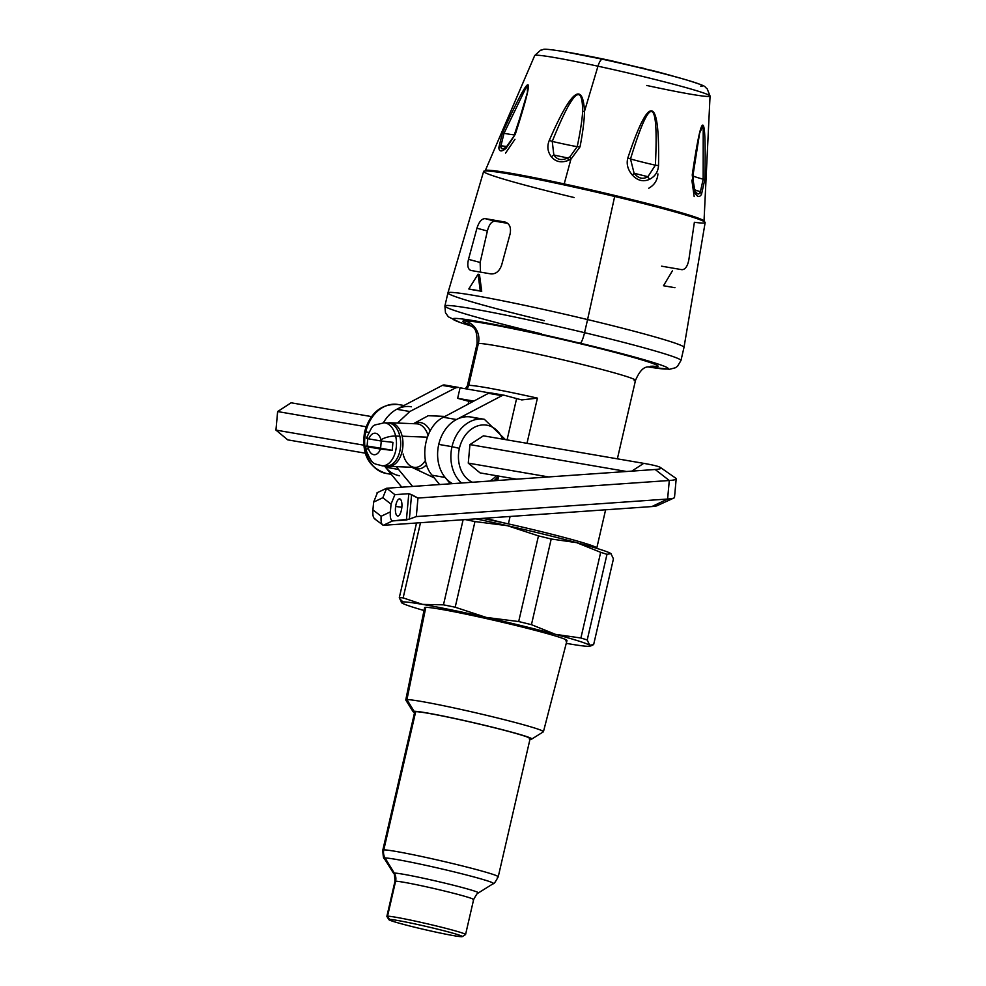 <?xml version="1.0" encoding="UTF-8"?>
<svg xmlns="http://www.w3.org/2000/svg" width="986" height="986" viewBox="0 0 986 986"><rect width="100%" height="100%" fill="white"/><g stroke="black" fill="none" stroke-linecap="round" stroke-linejoin="round"><path stroke-width="1.48" d="M395.645 436.046L399.86 436.206A21.532 13.385 92.3 0 1 386.426 465.996L382.223 465.823A21.532 13.385 -87.7 0 0 395.645 436.046A21.532 13.385 -87.7 0 0 383.936 422.784A21.532 13.385 92.3 0 1 395.645 436.046A10.772 3.426 166.8 0 0 380.929 439.83A10.772 6.692 92.3 0 1 381.163 441.013L368.863 438.893A10.772 6.692 92.3 0 1 375.235 433.211A10.772 6.692 92.3 0 1 380.929 439.83A10.772 6.692 -87.7 0 0 375.235 433.211A10.772 6.692 -87.7 0 0 368.863 438.893L366.385 438.203C374.557 421.86 371.229 426.531 383.936 422.784L388.151 422.957A21.532 13.385 92.3 0 1 399.86 436.206L395.645 436.046A21.532 13.385 92.3 0 1 382.223 465.823C372.979 463.05 372.844 465.602 366.311 450.885A10.772 3.426 -13.2 0 1 368.357 448.1A10.772 6.692 92.3 0 1 368.135 446.917L380.436 449.037A10.772 6.692 92.3 0 1 374.064 454.719A10.772 6.692 92.3 0 1 368.357 448.1A10.772 3.426 166.8 0 0 366.311 450.885L365.646 446.251L368.135 446.917A10.772 6.692 -87.7 0 0 368.357 448.1A10.772 6.692 -87.7 0 0 374.064 454.719A10.772 6.692 -87.7 0 0 380.436 449.037L392.206 450.355L392.933 442.332L381.163 441.013A10.772 6.692 -87.7 0 0 380.929 439.83A10.772 3.426 -13.2 0 1 395.645 436.046M384.33 465.638A21.532 13.385 -87.7 0 0 397.37 458.009A21.532 13.385 -87.7 0 0 399.86 436.206A21.532 13.385 -87.7 0 0 386.031 423.142A21.532 13.385 92.3 0 1 388.151 422.957M367.803 438.006L368.863 438.893L381.163 441.013L392.933 442.332L392.206 450.355A169.592 10.784 5.2 0 0 380.608 448.236L381.262 441.025L380.608 448.236A169.592 10.784 5.2 0 0 367.075 446.029L367.803 438.006L367.075 446.029L365.646 446.251M367.075 446.029A169.592 10.784 -174.8 0 1 380.608 448.236A169.592 10.784 -174.8 0 1 392.206 450.355L380.436 449.037L368.135 446.917L367.075 446.029M277.633 411.556L366.102 426.753L277.633 411.556L291.116 402.793L371.525 416.597L291.116 402.793L277.633 411.556L275.944 430.093L277.633 411.556M363.674 445.154L275.944 430.093L363.674 445.154M548.66 476.941L468.264 463.124L469.952 444.587L626.578 471.493L469.952 444.587L483.436 435.824L643.722 463.358L483.436 435.824L469.952 444.587L468.264 463.124L548.66 476.941M516.59 479.171L480.071 472.898L468.264 463.124L480.071 472.898L516.59 479.171M287.752 439.867L275.944 430.093L287.752 439.867L365.239 453.178L287.752 439.867M660.497 467.524A80.766 5.127 5.2 0 0 643.722 463.358A80.766 5.127 -174.8 0 1 660.398 468.658A80.766 5.127 -174.8 0 1 655.185 469.496L669.284 480.502L417.978 498.041L408.796 493.69L394.881 494.664L391.06 504.142L390.357 511.87L381.151 516.257C380.756 521.594 381.471 524.614 383.295 525.316L651.832 506.57L383.295 525.316L392.502 520.928L409.363 519.117L406.417 519.955L408.796 493.69L411.581 494.664L409.363 519.117L416.302 516.578L409.363 519.117L411.581 494.664L417.978 498.041L416.302 516.578L667.608 499.039L416.302 516.578L417.978 498.041L669.284 480.502L655.185 469.496A80.766 5.127 5.2 0 0 660.497 467.524L675.657 478.136A96.911 6.162 -174.8 0 1 669.284 480.502L667.608 499.039L669.284 480.502A96.911 6.162 5.2 0 0 676.186 478.863L674.51 497.4A96.911 6.162 -174.8 0 1 667.608 499.039L651.832 506.57L667.608 499.039A96.911 6.162 5.2 0 0 673.857 498.029L657.033 505.732A80.766 5.127 -174.8 0 1 651.832 506.57A80.766 5.127 5.2 0 0 657.144 504.598M643.722 463.358L631.767 471.135L643.722 463.358M401.857 507.223A8.615 3.143 -83.4 0 1 397.678 515.998A8.615 3.143 -83.4 0 1 395.485 507.667A8.615 3.143 -83.4 0 1 399.663 498.891A8.615 3.143 -83.4 0 1 401.857 507.223L395.62 506.496L401.857 507.223A8.615 3.143 96.6 0 0 399.441 498.891A8.615 3.143 96.6 0 0 395.485 507.667A8.615 3.143 96.6 0 0 397.888 516.011A8.615 3.143 96.6 0 0 401.857 507.223M655.185 469.496L386.66 488.243L655.185 469.496M386.66 488.243L382.827 497.72L391.06 504.142L394.881 494.664L386.66 488.243L394.881 494.664L408.796 493.69L406.417 519.955L392.502 520.928C390.666 520.214 389.951 517.194 390.357 511.87L391.06 504.142L382.827 497.72L386.66 488.243L377.046 492.753M382.827 497.72L373.632 502.12L377.453 492.643L373.632 502.12L382.827 497.72M372.93 509.848L373.632 502.12L372.93 509.848C372.523 515.173 373.238 518.192 375.074 518.907C373.238 518.192 372.523 515.173 372.93 509.848L381.151 516.257L372.93 509.848M374.36 518.661L383.295 525.316C381.471 524.614 380.756 521.594 381.151 516.257L390.357 511.87C389.951 517.194 390.666 520.214 392.502 520.928L383.295 525.316M402.128 436.194A21.803 13.557 92.3 0 1 399.613 458.256A21.803 13.557 92.3 0 1 386.413 465.984A21.803 13.557 -87.7 0 0 388.521 466.341A21.803 13.557 -87.7 0 0 402.128 436.194A21.803 13.557 -87.7 0 0 390.271 422.772A21.803 13.557 -87.7 0 0 388.139 422.957A21.803 13.557 92.3 0 1 402.128 436.194L427.32 437.192L402.128 436.194M416.696 423.82A21.803 13.557 92.3 0 1 428.035 435.331A21.803 13.557 -87.7 0 0 416.696 423.82L390.271 422.772M425.447 460.363A21.803 13.557 92.3 0 1 414.958 467.401A21.803 13.557 -87.7 0 0 425.447 460.363M403.101 453.979A21.803 13.557 -87.7 0 0 414.958 467.401L388.521 466.341M426.544 464.677A23.22 14.433 92.3 0 1 412.851 467.315A23.22 14.433 -87.7 0 0 426.544 464.677M414.588 423.733A23.22 14.433 92.3 0 1 430.155 430.907A23.22 14.433 -87.7 0 0 414.588 423.733M682.361 78.72A76.637 3.476 -167 0 0 603.494 59.37A1076.811 310.048 -77.8 0 1 610.778 60.639A1076.811 310.048 102.2 0 0 603.494 59.37A76.637 3.476 -167 0 0 567.16 52.122A76.637 3.476 13 0 1 603.494 59.37A76.637 3.476 13 0 1 682.361 78.72A76.637 3.476 13 0 1 684.099 79.225L677.333 77.29M644.832 68.65L640.296 67.479L644.807 68.737M670.233 75.293L672.6 75.947M668.668 74.862L663.763 73.519L668.668 74.862M658.377 72.077L660.521 72.644M658.365 72.077L659.203 72.298L658.365 72.077M661.705 72.964L667.226 74.48L661.705 72.964M653.817 70.918L661.557 72.976L653.792 70.955M617.865 62.475A1076.811 310.048 102.2 0 0 610.778 60.639L658.586 72.138M581.752 54.797L585.129 55.413L581.752 54.797M586.202 55.61L603.9 59.172L586.584 55.721M580.927 54.624L593.276 56.991M593.042 57.003L590.577 56.51L593.042 57.003M602.951 58.963L610.778 60.639M591.97 56.806L589.455 56.362L591.97 56.806M583.527 55.117L585.129 55.426M651.142 70.228L654.803 71.14L651.142 70.228M582.245 54.883L582.972 55.006M670.073 75.269L668.767 74.924M587.594 55.919L583.355 55.068M578.757 54.205L578.043 54.082M575.232 53.564L573.704 53.281M594.731 57.287L593.03 56.954M592.722 56.978L593.424 57.114L592.722 56.978M567.16 52.122L565.385 51.814A76.637 3.476 13 0 1 567.16 52.122L577.932 54.057M685.997 79.78A79.484 3.611 -167 0 0 685.874 79.743A79.484 3.611 -167 0 0 602.68 59.259L602.68 59.271A79.484 3.611 -167 0 0 563.561 51.506A79.484 3.611 -167 0 0 563.166 51.445M602.68 59.271L602.68 59.259A79.484 3.611 13 0 1 615.979 62.204A79.484 3.611 13 0 1 620.97 63.338A79.484 3.611 13 0 1 685.874 79.743C663.8 73.408 636.069 66.58 602.68 59.271A1076.811 310.048 102.2 0 0 602.434 59.234A1076.811 310.048 -77.8 0 1 602.68 59.259L563.561 51.506A79.484 3.611 13 0 1 602.68 59.259M615.88 62.204A80.322 3.648 -167 0 0 602.434 59.234A80.322 3.648 -167 0 0 562.513 51.334A80.322 3.648 13 0 1 602.434 59.234A80.322 3.648 13 0 1 686.897 80.051A80.322 3.648 -167 0 0 620.81 63.326A80.322 3.648 -167 0 0 615.88 62.204M700.775 86.263A80.322 3.648 -167 0 0 686.897 80.051L685.874 79.743L686.897 80.051C709.932 87.273 703.03 86.115 707.098 88.641L710.056 96.036A89.985 4.08 -167 0 0 597.972 66.198A10.772 3.106 -77.8 0 1 602.434 59.234A10.772 3.106 102.2 0 0 597.972 66.198A89.985 4.08 -167 0 0 534.695 55.549A89.985 4.08 13 0 1 597.972 66.198A89.985 4.08 13 0 1 710.056 96.036L704.016 221.16A112.256 5.09 -167 0 0 564.202 183.914L570.919 159.227L569.797 156.959L567.751 157.92C561.663 160.804 557.028 159.831 553.836 154.987A26.684 1.208 -167 0 0 567.751 157.92A26.684 1.208 13 0 1 553.836 154.987L552.246 141.417C572.348 91.525 582.492 81.53 582.664 111.455C582.097 120.341 580.273 132.075 577.204 146.68A31.453 1.43 13 0 1 552.246 141.417A31.453 1.43 -167 0 0 577.204 146.68L569.797 156.959L577.204 146.68L580.027 146.865L570.919 159.227L568.392 160.373C561.342 163.084 555.66 161.889 551.347 156.774C547.575 151.733 546.885 146.261 549.288 140.394C570.943 90.576 582.689 80.864 584.513 111.27C584.341 120.28 582.849 132.149 580.027 146.865L577.204 146.68C580.273 132.075 582.097 120.341 582.664 111.455L584.513 111.27L582.664 111.455C582.492 81.53 572.348 91.525 552.246 141.417L549.288 140.394L552.246 141.417L553.836 154.987L551.347 156.774L553.836 154.987C557.028 159.831 561.663 160.804 567.751 157.92L569.797 156.959L570.919 159.227L580.027 146.865C582.849 132.149 584.341 120.28 584.513 111.27L597.972 66.198L584.513 111.27C582.689 80.864 570.943 90.576 549.288 140.394C546.885 146.273 547.575 151.733 551.347 156.774C555.66 161.889 561.342 163.084 568.392 160.373L567.751 157.92M630.51 158.968C650.452 93.633 658.747 95.716 655.382 165.192A31.453 1.43 13 0 1 630.51 158.968A31.453 1.43 -167 0 0 655.382 165.192L647.95 176.679C642.909 179.625 638.287 178.466 634.084 173.203A26.684 1.208 -167 0 0 647.95 176.679A26.684 1.208 13 0 1 634.084 173.203L630.51 158.968L634.084 173.203L632.408 175.126C627.725 169.666 626.209 163.922 627.86 157.896C649.552 92.684 659.77 95.248 658.525 165.574C658.081 171.897 655.049 176.506 649.404 179.378C643.229 182.077 637.572 180.66 632.408 175.126L634.084 173.203C638.287 178.466 642.909 179.625 647.95 176.679L649.404 179.378C655.049 176.506 658.081 171.897 658.525 165.574C659.77 95.248 649.552 92.684 627.86 157.896L630.51 158.968C650.452 93.645 658.747 95.716 655.382 165.192L658.525 165.574M694.662 162.973L699.653 132.95L703.215 125.641L703.178 179.206A31.453 1.43 13 0 1 692.924 175.841A31.453 1.43 -167 0 0 703.178 179.206L700.405 191.678A26.684 1.208 13 0 1 694.699 189.694L693.725 187.106M698.519 193.897L696.905 193.281M694.699 189.694A26.684 1.208 -167 0 0 700.405 191.678L703.178 179.206L704.842 179.329L701.502 194.365C699.271 197.841 696.942 197.027 694.514 191.937L692.234 174.953C702.217 107.067 706.42 108.534 704.842 179.329C706.42 108.534 702.217 107.067 692.234 174.953L694.699 189.694C696.905 194.661 698.803 195.327 700.405 191.678L701.502 194.365L704.842 179.329M504.031 133.295L527.202 85.227L527.473 92.24L519.462 119.294L527.473 92.24L527.202 85.227L504.031 133.295A31.453 1.43 -167 0 0 514.347 134.712A31.453 1.43 13 0 1 504.031 133.295L500.962 145.694L504.031 133.295L502.515 132.691C532.046 68.33 536.322 68.823 515.333 134.182L506.767 146.372A26.684 1.208 13 0 1 500.962 145.694A26.684 1.208 -167 0 0 506.767 146.372L508.246 145.004L505.917 148.467C501.578 151.992 499.212 151.721 498.805 147.641L502.515 132.691L498.805 147.641L500.962 145.694C500.728 149.662 502.663 149.884 506.767 146.372M508.32 144.93L515.333 134.182C536.322 68.823 532.046 68.33 502.515 132.691M503.168 148.676L501.517 148.418M646.754 85.474A89.985 4.08 -167 0 0 710.056 96.036M648.739 188.24C654.408 185.06 657.465 180.265 657.908 173.881M647.95 176.679L655.382 165.192M703.178 179.206L703.215 125.641L699.653 132.95L692.961 175.533M701.502 194.365C699.271 197.841 696.942 197.027 694.514 191.937L692.234 174.953L692.948 175.656M691.852 180.093L694.169 196.547M505.571 153.076L514.951 139.309M514.482 134.367L519.437 119.392M568.392 160.373L570.919 159.227L564.202 183.914A112.256 5.09 13 0 1 703.856 221.394A112.256 5.09 -167 0 0 704.016 221.16M627.86 157.896C626.209 163.922 627.725 169.666 632.408 175.126C637.572 180.66 643.229 182.077 649.404 179.378M564.202 183.914A112.256 5.09 -167 0 0 485.26 170.664A112.256 5.09 -167 0 0 485.309 170.935A112.256 5.09 13 0 1 564.202 183.914M498.805 147.641C499.212 151.721 501.578 151.992 505.917 148.467L515.333 134.182M566.802 184.937A102.667 4.659 -167 0 0 502.244 172.821A102.667 4.659 13 0 1 566.802 184.937A102.667 4.659 13 0 1 687.809 215.663A102.667 4.659 -167 0 0 566.802 184.937L566.802 184.937M611.172 553.787L611.221 553.824A96.911 4.4 -167 0 0 610.913 553.577A96.911 4.4 -167 0 0 576.65 542.645A96.911 4.4 -167 0 0 507.42 525.698A96.911 4.4 -167 0 0 475.856 518.858A96.911 4.4 13 0 1 507.42 525.698L474.969 521.569A102.297 4.647 -167 0 0 465.343 519.597A102.297 4.647 13 0 1 474.969 521.569L455.187 607.228A102.297 4.647 -167 0 0 443.466 604.837L463.112 519.745L443.466 604.837L422.6 604.393L403.138 597.898L420.492 522.728L403.138 597.898A102.297 4.647 -167 0 0 399.305 597.627L401.832 602.914L399.305 597.627L416.536 522.999L399.305 597.627A102.297 4.647 13 0 1 403.138 597.898L422.6 604.393A96.911 4.4 -167 0 0 402.941 601.891L399.564 598.662L402.941 601.891A96.911 4.4 -167 0 0 401.573 602.705L401.524 602.668A96.911 4.4 -167 0 0 401.832 602.914A96.911 4.4 13 0 1 402.941 601.891A96.911 4.4 13 0 1 422.6 604.393A96.911 4.4 13 0 1 486.246 617.421L455.187 607.228L474.969 521.569L507.42 525.698L538.467 535.891L518.685 621.55L486.246 617.421A96.911 4.4 13 0 1 555.475 634.355L531.442 624.668A102.297 4.647 -167 0 0 518.685 621.55L538.467 535.891A102.297 4.647 13 0 1 551.211 539.009L531.442 624.668L551.211 539.009A102.297 4.647 -167 0 0 538.467 535.891L507.42 525.698A96.911 4.4 13 0 1 576.65 542.645L551.211 539.009L576.65 542.645L600.671 552.333L580.902 637.991L555.475 634.355A96.911 4.4 13 0 1 589.739 645.288L587.212 640A102.297 4.647 -167 0 0 580.902 637.991L600.671 552.333L576.65 542.645A96.911 4.4 13 0 1 610.913 553.577L606.982 554.342A102.297 4.647 -167 0 0 600.671 552.333A102.297 4.647 13 0 1 606.982 554.342L587.212 640L606.982 554.342L610.913 553.577L613.44 558.865L593.658 644.524L589.739 645.288A96.911 4.4 13 0 1 588.617 646.311A96.911 4.4 13 0 1 568.971 643.809A96.911 4.4 13 0 1 566.247 643.34A96.911 4.4 -167 0 0 568.971 643.809A96.911 4.4 -167 0 0 588.617 646.311A96.911 4.4 -167 0 0 589.85 646.175A96.911 4.4 -167 0 0 589.739 645.288L591.81 645.571L593.658 644.524L613.44 558.865L610.913 553.577A96.911 4.4 13 0 1 611.172 553.787A96.911 4.4 13 0 1 611.197 553.799L610.913 553.577M424.017 610.507A96.911 4.4 13 0 1 401.832 602.914A96.911 4.4 -167 0 0 424.017 610.507M565.779 640.851A73.063 3.315 -167 0 0 508.825 623.768A73.063 3.315 -167 0 0 425.792 607.351A73.063 3.315 -167 0 0 425.558 608.485M587.212 640L589.739 645.288A96.911 4.4 -167 0 0 555.475 634.355L580.902 637.991A102.297 4.647 13 0 1 587.212 640M486.246 617.421L518.685 621.55A102.297 4.647 13 0 1 531.442 624.668L555.475 634.355A96.911 4.4 -167 0 0 486.246 617.421A96.911 4.4 -167 0 0 422.6 604.393L443.466 604.837A102.297 4.647 13 0 1 455.187 607.228L486.246 617.421M424.596 607.672A73.063 3.315 13 0 1 425.792 607.351L406.935 699.616A70.647 3.204 -167 0 0 405.776 699.924L424.596 607.672M413.072 711.67L405.813 700.085A70.647 3.204 13 0 1 406.935 699.616L425.792 607.351A73.063 3.315 13 0 1 502.749 622.326A73.063 3.315 13 0 1 566.975 640.543L543.446 731.711A70.647 3.204 -167 0 0 481.341 714.086A70.647 3.204 -167 0 0 406.935 699.616L414.046 711.276A60.959 2.761 -167 0 0 413.072 711.67A60.959 2.761 -167 0 0 414.576 712.558A60.959 2.761 13 0 1 414.046 711.276L406.935 699.616A70.647 3.204 13 0 1 482.857 714.443A70.647 3.204 13 0 1 543.348 731.834L531.737 739.069A60.959 2.761 -167 0 0 479.541 724.069A60.959 2.761 -167 0 0 414.046 711.276A60.959 2.761 13 0 1 483.313 724.969A60.959 2.761 13 0 1 530.825 739.217A60.959 2.761 -167 0 0 531.737 739.069M542.288 732.006A70.647 3.204 -167 0 0 543.446 731.711M529.987 739.204A60.959 2.761 -167 0 0 530.825 739.217A60.959 2.761 13 0 1 529.987 739.204M529.174 738.822A59.222 2.687 -167 0 0 483.004 724.969A59.222 2.687 -167 0 0 415.698 711.67A59.222 2.687 -167 0 0 415.488 712.582M388.903 919.667L386.894 916.45A40.377 1.836 13 0 1 387.535 916.191A40.377 1.836 -167 0 0 386.869 916.364L394.942 881.398A40.377 1.836 13 0 1 395.608 881.225A40.377 1.836 -167 0 0 394.942 881.398C394.683 875.408 394.24 872.733 393.599 873.374L384.207 858.375C383.566 859.04 383.098 856.292 382.815 850.129L414.724 711.929A59.222 2.687 13 0 1 415.698 711.67L383.788 849.883A59.222 2.687 -167 0 0 382.815 850.129A59.222 2.687 13 0 1 383.788 849.883L415.698 711.67A59.222 2.687 13 0 1 478.037 723.798A59.222 2.687 13 0 1 530.135 738.576L498.238 876.776A59.222 2.687 -167 0 0 446.128 861.998A59.222 2.687 -167 0 0 383.788 849.883A10.772 10.599 88.5 0 0 385.107 858.017A56.066 2.539 -167 0 0 384.207 858.375A56.066 2.539 13 0 1 385.107 858.017A10.772 10.599 -91.5 0 1 383.788 849.883A59.222 2.687 13 0 1 446.128 861.998A59.222 2.687 13 0 1 498.238 876.776C495.28 882.199 493.653 884.454 493.37 883.579A56.066 2.539 -167 0 0 445.364 869.775A56.066 2.539 -167 0 0 385.107 858.017L394.289 873.091A43.532 1.972 -167 0 0 393.599 873.374A43.532 1.972 13 0 1 394.289 873.091L385.107 858.017A56.066 2.539 13 0 1 445.364 869.775A56.066 2.539 13 0 1 493.37 883.579L478.358 892.934A43.532 1.972 -167 0 0 441.075 882.223A43.532 1.972 -167 0 0 394.289 873.091A10.772 10.599 -91.5 0 1 395.608 881.225L387.535 916.191L389.507 919.42A37.69 1.713 13 0 1 432.336 927.888A37.69 1.713 13 0 1 461.719 936.7A37.69 1.713 13 0 1 418.89 928.233A37.69 1.713 13 0 1 389.507 919.42A37.69 1.713 -167 0 0 388.903 919.667A37.69 1.713 -167 0 0 422.871 929.182A37.69 1.713 -167 0 0 461.719 936.7A37.69 1.713 -167 0 0 462.274 936.601A37.69 1.713 -167 0 0 430.007 927.333A37.69 1.713 -167 0 0 389.507 919.42L387.535 916.191A40.377 1.836 13 0 1 430.931 924.658A40.377 1.836 13 0 1 465.503 934.592L462.274 936.601M497.264 877.022A59.222 2.687 -167 0 0 498.238 876.776M492.532 883.715A56.066 2.539 -167 0 0 493.37 883.579M464.899 934.691A40.377 1.836 -167 0 0 465.565 934.531A40.377 1.836 -167 0 0 430.044 924.449A40.377 1.836 -167 0 0 387.535 916.191L395.608 881.225A40.377 1.836 13 0 1 438.117 889.483A40.377 1.836 13 0 1 473.637 899.565A40.377 1.836 -167 0 0 438.117 889.483A40.377 1.836 -167 0 0 395.608 881.225A10.772 10.599 88.5 0 0 394.289 873.091A43.532 1.972 13 0 1 441.075 882.223A43.532 1.972 13 0 1 478.358 892.934A43.532 1.972 -167 0 1 477.705 893.045M472.972 899.737A40.377 1.836 -167 0 0 473.637 899.565C476.485 894.302 478.062 892.083 478.358 892.934M661.606 266.183L681.955 269.696C685.282 269.56 687.575 266.257 688.844 259.774L694.378 222.294A113.686 5.152 -167 0 0 614.672 196.46A113.686 5.152 -167 0 0 485.494 170.935A113.686 5.152 -167 0 0 574.111 197.52M471.85 326.243L460.252 322.57L448.359 316.814L445.475 312.735L444.896 305.993A121.142 5.497 13 0 1 584.55 332.676A10.772 1.861 103.5 0 1 580.212 343.214A110.37 5.004 13 0 1 647.95 366.866A110.37 5.004 -167 0 0 580.212 343.214A10.772 1.861 -76.5 0 0 584.55 332.676L587.582 319.575L584.55 332.676A121.142 5.497 13 0 1 680.969 360.494A121.142 5.497 -167 0 0 584.55 332.676A121.142 5.497 -167 0 0 444.896 305.993L447.927 292.891L483.633 171.391A113.686 5.152 13 0 1 614.672 196.46A113.686 5.152 13 0 1 705.163 222.528L684.001 347.392A121.142 5.497 -167 0 0 587.582 319.575L614.672 196.46L587.582 319.575A121.142 5.497 -167 0 0 447.927 292.891A121.142 5.497 -167 0 0 544.346 320.709M672.378 270.879L663.492 285.743L674.979 287.715M468.806 288.972L478.062 274.207L480.293 290.944L468.806 288.972L480.293 290.944L478.062 274.207L468.806 288.972M496.365 475.708A29.617 23.122 -80.3 0 1 489.832 481.045A29.617 23.122 99.7 0 0 496.365 475.708M472.467 482.253A29.617 23.122 -80.3 0 1 459.39 448.347A29.617 23.122 -80.3 0 1 479.751 425.336A29.617 23.122 -80.3 0 1 502.65 439.127A29.617 23.122 99.7 0 0 479.751 425.336A29.617 23.122 99.7 0 0 459.39 448.347L452.007 446.683A34.991 27.325 -80.3 0 1 484.36 419.309A34.991 27.325 99.7 0 0 452.007 446.683L459.39 448.347A29.617 23.122 99.7 0 0 472.467 482.253M479.479 274.589L478.062 274.207L479.479 274.589L481.723 291.326L470.236 289.354L481.723 291.326L479.479 274.589M504.955 222.023L485.05 218.609L494.75 221.221L485.05 218.609C481.661 218.719 478.962 221.924 476.941 228.21L487.392 231.02L476.941 228.21L468.498 259.33L480.133 262.461L468.498 259.33C467.068 265.665 467.906 269.388 471 270.484L490.905 273.911C495.872 274.194 499.446 271.236 501.652 265.024L510.107 233.904C511.303 227.483 509.589 223.514 504.955 222.023C509.589 223.514 511.303 227.483 510.107 233.904L501.652 265.024C499.446 271.236 495.872 274.194 490.905 273.911L471 270.484C467.906 269.388 467.068 265.665 468.498 259.33L476.941 228.21C478.962 221.924 481.661 218.719 485.05 218.609L505.399 222.133M480.133 262.461L480.502 272.037L480.133 262.461L487.392 231.02L480.133 262.461M494.75 221.221C491.509 221.357 489.056 224.623 487.392 231.02C489.056 224.623 491.509 221.357 494.75 221.221A105.601 4.794 13 0 1 507.741 223.378A105.601 4.794 -167 0 0 494.75 221.221M477.544 419.223A34.991 27.325 99.7 0 0 456.456 419.531L502.022 395.645A5.386 4.203 -80.3 0 1 504.573 395.337A5.386 4.203 99.7 0 0 504.277 395.263A5.386 4.203 99.7 0 0 502.022 395.645L488.44 393.315L443.404 417.288C424.978 426.001 418.372 459.722 432.078 475.215L439.596 484.557L432.078 475.215L445.154 477.458A34.991 27.325 99.7 0 0 452.512 483.645A34.991 27.325 -80.3 0 1 445.154 477.458A34.991 27.325 -80.3 0 1 438.745 444.403L452.007 446.683A34.991 27.325 99.7 0 0 461.584 483.017A34.991 27.325 -80.3 0 1 452.007 446.683L438.745 444.403A34.991 27.325 99.7 0 0 445.154 477.458L432.078 475.215C418.372 459.722 424.978 426.001 443.404 417.288L456.456 419.531A34.991 27.325 99.7 0 0 438.745 444.403A34.991 27.325 -80.3 0 1 456.456 419.531L443.404 417.288L488.44 393.315L502.022 395.645L456.456 419.531A34.991 27.325 -80.3 0 1 471.098 417.029L484.36 419.309L505.424 439.608M403.989 405.492L398.147 404.494A34.991 27.325 99.7 0 0 365.794 431.868L364.61 431.757L365.794 431.868A34.991 27.325 99.7 0 0 386.302 473.477A34.991 27.325 -80.3 0 1 365.794 431.868A34.991 27.325 -80.3 0 1 398.147 404.494C381.409 403.619 370.231 412.703 364.61 431.757C361.283 453.77 368.517 467.684 386.302 473.477L391.282 474.328M409.819 411.519L397.506 423.056L409.819 411.519L396.766 409.276L409.819 411.519L455.926 387.732L409.819 411.519M385.464 467.204L401.795 487.195L385.464 467.204L398.541 469.447L396.495 466.661L398.541 469.447L385.464 467.204A34.991 27.325 -80.3 0 1 384.466 465.91A34.991 27.325 99.7 0 0 385.464 467.204A34.991 27.325 99.7 0 0 399.564 475.757M411.409 406.774A34.991 27.325 99.7 0 0 396.766 409.276A34.991 27.325 99.7 0 0 383.431 422.772A34.991 27.325 -80.3 0 1 396.766 409.276L442.344 385.403L455.926 387.732L442.344 385.403A5.386 4.203 -80.3 0 1 444.587 385.008A5.386 4.203 -80.3 0 1 444.896 385.082L457.911 387.313M494.035 480.749A34.991 27.325 99.7 0 0 498.127 476.004M445.154 477.458L450.331 483.806L445.154 477.458M471.481 402.35L472.417 401.844L471.641 401.635A81.296 3.685 -167 0 0 468.769 401.302L457.652 398.319L473.822 401.092L457.652 398.319L468.769 401.302L468.116 404.137L468.769 401.302A81.296 3.685 13 0 1 471.641 401.635L471.481 402.35M447.927 292.891A121.142 5.497 13 0 1 587.582 319.575A121.142 5.497 13 0 1 684.001 347.392L680.969 360.494L677.505 366.299L675.385 367.766L669.556 369.282L647.876 366.878M444.896 305.993A121.142 5.497 -167 0 0 541.314 333.81M368.591 432.349L365.794 431.868L368.591 432.349M398.541 469.447L412.616 486.431L398.541 469.447M458.502 387.412L455.926 387.732L458.502 387.412L444.587 385.008M460.068 387.831L457.652 398.319L460.068 387.831L489.648 392.921L460.068 387.831M504.277 395.263L490.658 392.921L488.44 393.315L490.954 392.995L503.969 395.226M492.482 393.402L490.954 392.995M488.773 519.104L485.395 518.192L488.773 519.104A26.918 1.22 -167 0 0 508.382 523.899L482.844 518.377A81.296 3.685 13 0 1 498.115 521.619L508.382 523.899A26.918 1.22 13 0 1 488.773 519.104L489.044 517.933L488.773 519.104M516.602 398.566L507.063 439.892L516.602 398.566L504.573 395.337L516.602 398.566A26.918 1.22 -167 0 0 521.804 399.922A26.918 1.22 13 0 1 516.602 398.566M498.485 477.039L497.683 480.502L498.485 477.039M580.212 343.214A110.37 5.004 -167 0 0 470.384 320.154A110.37 5.004 -167 0 0 471.789 326.193A110.37 5.004 13 0 1 470.384 320.154A110.37 5.004 13 0 1 580.212 343.214M444.896 385.082A5.386 4.203 99.7 0 0 442.344 385.403L396.766 409.276M537.419 398.122L526.992 443.306L537.419 398.122L521.804 399.922L537.419 398.122A81.296 3.685 -167 0 0 468.72 385.366A81.296 3.685 13 0 1 537.419 398.122M596.493 548.278A81.296 3.685 -167 0 0 596.776 548.056A81.296 3.685 -167 0 0 508.382 523.899L510.107 516.467L508.382 523.899A81.296 3.685 13 0 1 596.74 547.871L597.109 548.462M466.082 388.866A5.386 5.3 88.5 0 0 468.72 385.366A5.386 5.3 -91.5 0 1 466.082 388.866M634.158 380.707A81.296 3.685 -167 0 0 635.502 380.362A81.296 3.685 -167 0 0 563.98 360.075A81.296 3.685 -167 0 0 478.395 343.436A18.845 18.537 88.5 0 0 464.579 320.77A100.141 4.548 13 0 1 578.388 343.264A100.141 4.548 13 0 1 656.442 366.681A18.845 18.537 88.5 0 0 651.721 366.188A18.845 18.537 -91.5 0 1 656.442 366.681A100.141 4.548 -167 0 0 578.388 343.264A100.141 4.548 -167 0 0 464.579 320.77A100.141 4.548 -167 0 0 469.644 324.493A100.141 4.548 13 0 1 464.579 320.77A18.845 18.537 -91.5 0 1 478.395 343.436A81.296 3.685 13 0 1 563.98 360.075A81.296 3.685 13 0 1 635.502 380.362C643.34 362.195 649.515 368.53 651.721 366.188A18.845 18.537 -91.5 0 0 651.709 366.188M650.624 366.274A100.141 4.548 -167 0 0 656.442 366.681A100.141 4.548 13 0 1 650.624 366.274M465.367 388.743L467.389 385.711A81.296 3.685 13 0 1 468.72 385.366L478.395 343.436A81.296 3.685 -167 0 0 477.064 343.781A81.296 3.685 13 0 1 478.395 343.436L468.72 385.366A81.296 3.685 -167 0 0 467.389 385.711A81.296 3.685 -167 0 0 467.672 386.142M445.031 416.425L428.257 415.698L413.491 423.697M434.21 477.865L411.754 467.265M672.033 75.786L665.254 73.925M592.401 56.818L604.418 59.271M693.762 187.229L692.961 175.594L694.699 162.715M562.513 51.334L563.561 51.506L562.513 51.334C538.639 47.735 545.357 49.707 540.587 50.2L534.695 55.549L485.26 170.664M519.462 119.294L514.445 134.429C515.025 134.7 512.954 138.225 508.246 145.004M591.81 645.571L589.85 646.175M465.565 934.531L473.637 899.565M495.169 480.675L499.138 476.176M635.502 380.362L617.372 458.835M605.614 509.799L596.801 547.982M467.389 385.711L477.064 343.781C477.372 324.074 471.419 328.215 468.596 323.876L468.621 323.889"/></g></svg>
